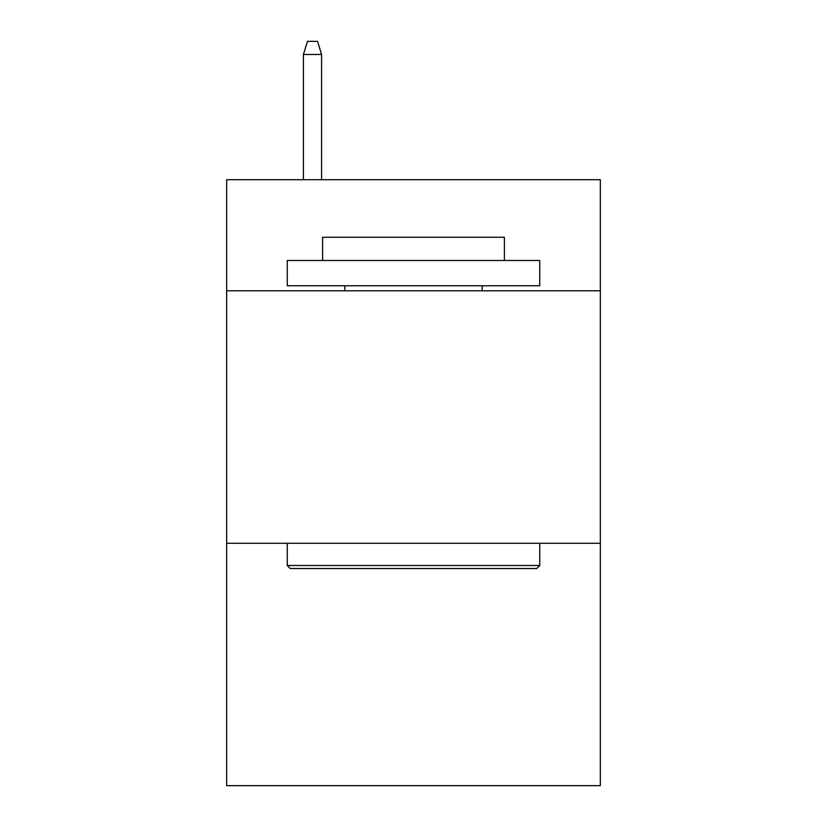 <?xml version="1.0" encoding="UTF-8"?>
<svg xmlns="http://www.w3.org/2000/svg" width="827" height="827" viewBox="0 0 827 827"><rect width="100%" height="100%" fill="white"/><g stroke="black" fill="none" stroke-linecap="round" stroke-linejoin="round"><path stroke-width="1.24" d="M600.33 290.794L600.33 179.707L226.67 179.707L226.67 290.794L600.33 290.794L600.33 785.65L226.67 785.65L226.67 290.794M600.33 543.277L226.67 543.277M290.287 568.521L287.258 565.492L539.742 565.492L536.713 568.521L290.287 568.521M539.742 260.495L539.742 285.749L287.258 285.749L287.258 260.495L539.742 260.495M322.613 260.495L322.613 237.277L504.387 237.277L504.387 260.495M539.742 543.277L539.742 565.492M287.258 543.277L287.258 565.492M482.172 285.749L482.172 290.794M344.828 285.749L344.828 290.794M321.6 179.707L321.6 54.479L303.416 54.479L303.416 179.707M303.416 54.479L307.458 41.35L317.558 41.35L321.6 54.479"/></g></svg>
